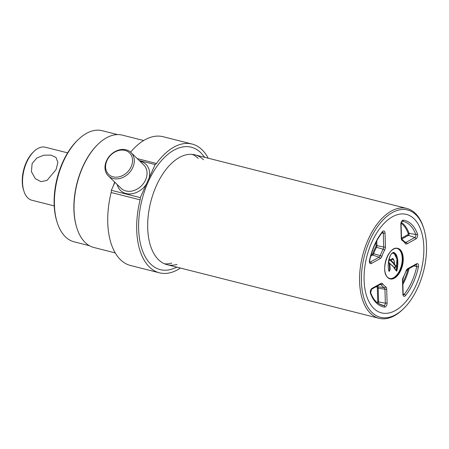 <?xml version="1.0" encoding="UTF-8"?>
<svg xmlns="http://www.w3.org/2000/svg" width="449" height="449" viewBox="0 0 449 449"><rect width="100%" height="100%" fill="white"/><g stroke="black" fill="none" stroke-linecap="round" stroke-linejoin="round"><path stroke-width="0.67" d="M388.952 270.882L389.9 269.434L389.109 271.202M389.03 271.376C387.139 266.487 388.458 253.461 393.857 252.467C398.095 254.1 398.718 263.636 396.832 270.932L396.518 271.145L393.941 267.84L394.014 267.144L389.249 263.198L389.642 269.349L390.175 269.215L389.35 271.319L388.986 271.224M396.832 270.932L396.338 270.691L396.938 258.989L395.462 254.353L392.37 252.995M396.518 271.145L393.891 267.666M394.957 267.8L395.715 266.117L395.019 268.059L393.969 267.301M393.515 263.484L389.637 259.724M392.813 266.016L394.716 267.711L395.704 265.808L393.526 263.872M392.651 265.825L392.555 266.184L392.791 265.836M388.537 262.126L392.409 265.96M394.368 263.889L394.143 264.281M394.295 263.933L395.704 265.808M394.413 263.978C394.418 259.399 393.229 258.074 390.838 259.999L394.413 263.905M389.249 263.198L388.525 262.233L389.642 259.629L389.996 259.438L390.838 259.999M390.338 259.775L393.532 259.354M395.883 265.668L395.9 266.223M414.107 218.826A50.793 28.04 104.2 0 0 371.862 242.101A50.793 28.04 104.2 0 0 373.826 308.452A50.793 28.04 104.2 0 0 416.066 285.177A50.793 28.04 104.2 0 0 414.107 218.826A50.793 28.04 104.2 0 0 371.862 242.101A50.793 28.04 104.2 0 0 373.826 308.452A50.793 28.04 104.2 0 0 416.066 285.177A50.793 28.04 104.2 0 0 414.107 218.826M143.663 140.531L122.341 135.132A57.96 31.997 104.2 0 0 98.247 144.017A57.96 31.997 104.2 0 0 76.936 228.238A57.96 31.997 104.2 0 0 85.147 242.454A57.96 31.997 104.2 0 0 93.908 247.506L115.236 252.905M98.247 144.017L97.831 144.415A57.304 31.638 104.2 0 0 76.762 227.688L76.936 228.238M117.543 134.593L102.176 130.704A57.304 31.638 104.2 0 0 78.35 139.487A57.304 31.638 104.2 0 0 57.281 222.76A57.304 31.638 104.2 0 0 65.402 236.819A57.304 31.638 104.2 0 0 74.068 241.815L89.435 245.704M78.35 139.487L77.52 140.284A56.002 30.914 104.2 0 0 56.933 221.666L57.281 222.76M415.914 214.802A55.35 30.554 104.2 0 0 369.881 240.17A55.35 30.554 104.2 0 0 372.019 312.476A55.35 30.554 104.2 0 0 403.404 308.817A55.35 30.554 104.2 0 0 423.749 228.384A55.35 30.554 104.2 0 0 415.914 214.802M423.749 228.384L423.401 227.284A56.653 31.273 104.2 0 0 415.376 213.387A56.653 31.273 104.2 0 0 406.805 208.448A56.653 31.273 104.2 0 0 365.093 247.332A56.653 31.273 104.2 0 0 370.447 313.357A56.653 31.273 104.2 0 0 379.018 318.296A56.653 31.273 104.2 0 0 402.573 309.614L403.404 308.817M106.475 160.854A16.282 12.931 134.3 0 1 131.001 152.52A16.282 12.931 134.3 0 1 132.797 167.511A16.282 12.931 134.3 0 1 108.276 175.845A16.282 12.931 134.3 0 1 106.475 160.854M180.431 268.053A66.424 36.666 -75.8 0 1 159.479 272.829A66.424 36.666 -75.8 0 1 149.433 267.037A66.424 36.666 -75.8 0 1 140.122 199.839A3.906 2.155 104.2 0 0 140.29 197.622L155.141 164.575A3.906 2.155 104.2 0 0 156.46 163.481A66.424 36.666 -75.8 0 1 192.06 144.039A66.424 36.666 -75.8 0 1 208.218 158.205M159.479 272.829L130.524 265.505A66.424 36.666 -75.8 0 1 120.478 259.713A66.424 36.666 -75.8 0 1 111.167 192.514A3.906 2.155 104.2 0 0 111.341 190.297L114.922 182.322M106.963 160.568A14.98 11.899 134.3 0 1 125.007 150.415A14.98 11.899 134.3 0 1 131.175 166.691A14.98 11.899 134.3 0 1 113.131 176.844A14.98 11.899 134.3 0 1 106.963 160.568M130.608 152.16A66.424 36.666 -75.8 0 1 163.11 136.715L192.06 144.039M139.241 160.557L155.141 164.575M171.759 263.086A56.653 31.273 -75.8 0 1 164.547 263.816M192.234 154.377A56.653 31.273 -75.8 0 1 198.233 158.452M140.29 197.622L111.341 190.297M177.007 264.416A56.653 31.273 -75.8 0 1 158.553 259.747A56.653 31.273 -75.8 0 1 156.364 185.74A56.653 31.273 -75.8 0 1 203.481 159.777M177.013 267.189L171.125 269.4A63.146 34.859 -75.8 0 1 150.729 264.147A63.146 34.859 -75.8 0 1 148.232 181.794A63.146 34.859 -75.8 0 1 200.675 152.593A63.146 34.859 -75.8 0 1 200.81 152.722M56.086 169.57L46.988 180.425L41.033 181.637L35.314 178.651L31.402 171.653L32.132 163.509L36.88 157.975L43.834 155.186L50.95 155.113L55.99 157.431L57.882 162.476L56.086 169.57M67.625 152.862L45.349 147.227A27.35 15.098 104.2 0 0 33.978 151.42A27.35 15.098 104.2 0 0 26.738 162.145A27.35 15.098 104.2 0 0 23.92 191.162A27.35 15.098 104.2 0 0 31.93 200.254L54.206 205.895M33.978 151.42L33.147 152.217A26.048 14.379 104.2 0 0 26.25 162.431A26.048 14.379 104.2 0 0 23.567 190.067L23.92 191.162M376.801 240.804L376.941 245.592L383.693 247.04A1.302 0.5 -1.7 0 0 385.438 246.866A3.822 2.11 -75.8 0 1 384.625 250.172A24.835 13.711 104.2 0 0 381.897 256.244L380.286 255.61A26.132 14.424 -75.8 0 1 383.16 249.223A2.52 1.392 104.2 0 0 383.693 247.04L383.283 233.183A1.869 1.033 104.2 0 0 382.924 232.139A1.869 1.033 104.2 0 0 382.66 231.981M369.701 261.846L370.313 262.048L379.13 257.187A2.52 1.392 104.2 0 0 380.286 255.61L372.782 253.505A27.338 15.092 -75.8 0 1 375.791 246.815A1.313 0.724 104.2 0 0 376.066 245.676L375.97 242.404M369.819 262.137A1.869 1.033 104.2 0 0 370.313 262.048A1.302 0.965 -118.9 0 1 371.329 263.496A3.165 1.751 -75.8 0 1 369.499 260.336L369.718 260.347C372.199 249.285 376.397 239.94 382.307 232.313A1.302 0.685 -141.7 0 0 382.335 231.768A3.165 1.751 -75.8 0 1 384.423 231.241A3.165 1.751 -75.8 0 1 385.029 233.014L385.438 246.866M387.723 277.46A15.631 8.626 104.2 0 0 390.024 278.762A15.631 8.626 104.2 0 0 401.535 268.036A15.631 8.626 104.2 0 0 400.059 249.824A15.631 8.626 104.2 0 0 397.691 248.46A15.631 8.626 104.2 0 0 391.236 250.817M400.211 249.734A15.76 8.699 -75.8 0 1 400.822 270.32A15.76 8.699 -75.8 0 1 387.717 277.544A15.76 8.699 -75.8 0 1 387.105 256.957A15.76 8.699 -75.8 0 1 400.211 249.734M385.466 273.621A15.631 8.626 104.2 0 0 387.661 277.398M397.376 248.392A15.631 8.626 -75.8 0 1 399.425 249.661A15.631 8.626 -75.8 0 1 400.996 267.598A15.631 8.626 -75.8 0 1 389.715 278.672M388.924 278.329A15.496 8.553 104.2 0 0 400.609 268.165A15.496 8.553 104.2 0 0 399.268 249.751A15.496 8.553 104.2 0 0 396.518 248.314M377.211 302.648A0.662 0.365 104.2 0 0 377.727 301.784L377.317 287.932L384.945 289.291A2.52 1.392 104.2 0 0 384.462 287.888A2.52 1.392 104.2 0 0 384.299 287.758A26.132 14.424 -75.8 0 1 381.145 284.688A2.52 1.392 104.2 0 0 381.005 284.52A2.52 1.392 104.2 0 0 380.572 284.29M382.716 283.875A24.835 13.711 104.2 0 0 385.708 286.793A3.822 2.11 -75.8 0 1 385.955 286.99A3.822 2.11 -75.8 0 1 386.69 289.122A1.302 0.5 178.3 0 1 384.945 289.291L385.354 303.148A1.302 0.5 -1.7 0 0 387.1 302.974A3.165 1.751 -75.8 0 1 384.563 307.094A44.518 24.577 -75.8 0 1 370.476 293.365A3.165 1.751 -75.8 0 1 372.064 288.32L380.881 283.459A3.822 2.11 -75.8 0 1 382.497 283.622A3.822 2.11 -75.8 0 1 382.716 283.875A1.302 0.977 145.3 0 1 381.145 284.688L380.14 284.509M385.708 286.793A1.302 1.072 121.5 0 1 384.299 287.758L377.688 286.653A1.964 1.083 -75.8 0 1 377.811 286.748A1.964 1.083 -75.8 0 1 378.187 287.848L378.597 301.7A1.313 0.724 -75.8 0 1 377.996 303.249M380.881 283.459A1.302 0.965 61.1 0 1 380.455 284.335L380.561 284.284M377.317 287.932A1.313 0.724 104.2 0 0 377.065 287.197A1.313 0.724 104.2 0 0 376.98 287.136A27.338 15.092 -75.8 0 1 376.262 286.647M407.047 243.813A3.822 2.11 -75.8 0 1 405.211 243.397A24.835 13.711 104.2 0 0 403.814 241.73A24.835 13.711 104.2 0 0 402.22 240.479A1.302 1.072 -58.5 0 0 401.844 239.104L401.49 237.852L401.08 224A1.302 0.5 178.3 0 1 400.834 224.304A3.165 1.751 -75.8 0 1 403.365 220.184A44.518 24.577 -75.8 0 1 411.615 224.36A44.518 24.577 -75.8 0 1 417.452 233.912A3.165 1.751 -75.8 0 1 415.869 238.952L407.047 243.813A1.302 0.965 -118.9 0 0 406.036 242.365L414.854 237.504A1.869 1.033 104.2 0 0 415.791 234.53A43.222 23.859 104.2 0 0 410.122 225.258A43.222 23.859 104.2 0 0 402.506 221.262A43.222 23.859 104.2 0 0 402.197 221.217A1.302 1.083 -82.3 0 0 403.365 220.184M404.959 242.011L406.036 242.365A2.52 1.392 104.2 0 1 405.295 242.466L405.234 242.393A1.302 0.977 -34.7 0 1 405.211 243.397M401.372 222.39A42.666 23.55 -75.8 0 1 403.477 224.124A42.666 23.55 -75.8 0 1 409.067 233.278A1.313 0.724 -75.8 0 1 408.41 235.366L401.776 239.025M413.916 265.898L416.734 266.594A1.869 1.033 104.2 0 0 416.453 264.809A1.869 1.033 104.2 0 0 416.184 264.652M416.122 264.635L416.178 264.652A1.302 0.965 -118.9 0 0 416.605 263.776A3.165 1.751 -75.8 0 1 417.946 263.911A3.165 1.751 -75.8 0 1 418.429 266.942A44.518 24.577 -75.8 0 1 405.593 295.504A1.302 0.685 -141.7 0 0 404.274 294.325A43.222 23.859 104.2 0 0 416.734 266.594L418.429 266.942M402.815 282.646A42.015 23.196 104.2 0 0 408.079 269.114M409.134 268.536A42.666 23.55 -75.8 0 1 402.865 284.408M403.151 293.983L404.274 294.325A1.869 1.033 104.2 0 1 403.342 294.808M405.593 295.504A3.165 1.751 -75.8 0 1 402.899 294.263L402.489 280.412A3.822 2.11 -75.8 0 1 403.303 277.1A1.302 0.471 29.1 0 1 403.387 277.471L406.031 271.028A3.822 2.11 -75.8 0 1 407.782 268.637L416.605 263.776M403.303 277.1A24.835 13.711 104.2 0 0 406.031 271.028M406.205 271.202L407.361 269.512A1.302 0.965 -118.9 0 0 407.782 268.637M402.899 294.263A1.302 0.5 -1.7 0 0 403.151 293.96L402.742 280.109L403.387 277.471M402.489 280.412A1.302 0.5 -1.7 0 0 402.742 280.109M401.513 238.166L407.905 234.642A0.662 0.365 104.2 0 0 408.236 233.587A42.015 23.196 104.2 0 0 401.142 223.215M407.905 234.642A0.651 0.483 -118.9 0 0 408.41 235.366L414.854 237.504A1.302 0.965 61.1 0 1 415.869 238.952M408.236 233.587A0.651 0.421 160 0 1 409.067 233.278L415.791 234.53A1.302 0.842 -20 0 0 417.452 233.912M402.22 240.479A3.822 2.11 -75.8 0 1 401.243 238.155A1.302 0.5 -1.7 0 0 401.49 237.852M401.243 238.155L400.834 224.304M381.863 232.879L383.283 233.183A1.302 0.5 -1.7 0 0 385.029 233.014M369.499 260.336A44.518 24.577 -75.8 0 1 382.335 231.768M381.897 256.244A3.822 2.11 -75.8 0 1 380.146 258.635A1.302 0.965 -118.9 0 0 379.13 257.187L372.687 255.049L370.756 256.115M380.146 258.635L371.329 263.496M377.042 286.215A26.687 14.733 104.2 0 0 377.688 286.653A0.651 0.533 121.5 0 0 376.98 287.136M377.727 301.784L385.354 303.148A1.869 1.033 104.2 0 1 383.861 305.578A1.302 1.083 97.7 0 1 384.563 307.094M379.023 303.911L383.861 305.578A43.222 23.859 104.2 0 1 381.324 304.972L377.182 302.626C374.46 300.392 372.283 297.064 370.649 292.653A1.302 0.842 160 0 1 370.476 293.365M386.69 289.122L387.1 302.974M370.649 292.653L371.637 289.195A1.302 0.965 -118.9 0 0 372.064 288.32M391.68 253.489L393.852 252.652L397.343 259.904L396.568 270.859M393.902 267.565L396.338 270.691M395.513 265.931L393.588 264.057M393.919 260.358L392.493 258.495L390.602 259.859M389.485 263.462L389.912 269.299M389.754 263.49L390.175 269.215M376.066 245.676L376.941 245.592A1.964 1.083 -75.8 0 1 376.526 247.292L383.16 249.223A1.302 0.471 29.1 0 1 384.625 250.172M371.093 254.925L372.182 254.325A1.313 0.724 104.2 0 0 372.782 253.505M375.791 246.815L376.526 247.292A26.687 14.733 104.2 0 0 373.59 253.82A1.964 1.083 -75.8 0 1 372.687 255.049A0.651 0.483 61.1 0 1 372.182 254.325M131.001 152.52L143.753 164.946A16.282 12.931 134.3 0 1 145.549 179.937A16.282 12.931 134.3 0 1 121.028 188.266L108.276 175.845M146.357 184.124A18.235 14.48 134.3 0 1 129.75 193.946A18.235 14.48 134.3 0 1 117.206 184.545M111.167 192.514L140.122 199.839M137.259 158.626L156.46 163.481M139.931 161.225A18.235 14.48 134.3 0 1 149.074 178.073M390.024 278.762L387.7 277.42C379.815 271.039 388.84 245.126 397.691 248.46M382.599 231.97L382.307 232.313M405.234 242.393L401.844 239.104M402.506 221.262L402.22 221.205C401.703 221.402 401.322 222.334 401.08 224M407.361 269.512L416.178 264.652M403.281 294.785L403.151 293.96M369.757 262.121L369.718 260.347M371.637 289.195L380.455 284.335M389.059 271.286C387.549 266.936 388.037 261.531 390.535 255.071C392.392 252.776 393.498 251.968 393.852 252.652M396.512 270.983L393.936 267.683M392.505 258.501L392.493 258.495C393.476 258.45 394.132 260.268 394.452 263.945M389.659 259.668L388.593 262.042M194.911 154.838L406.805 208.448M167.123 264.686L379.018 318.296M113.468 185.555L114.663 182.07M204.806 157.341L200.675 152.593"/></g></svg>
